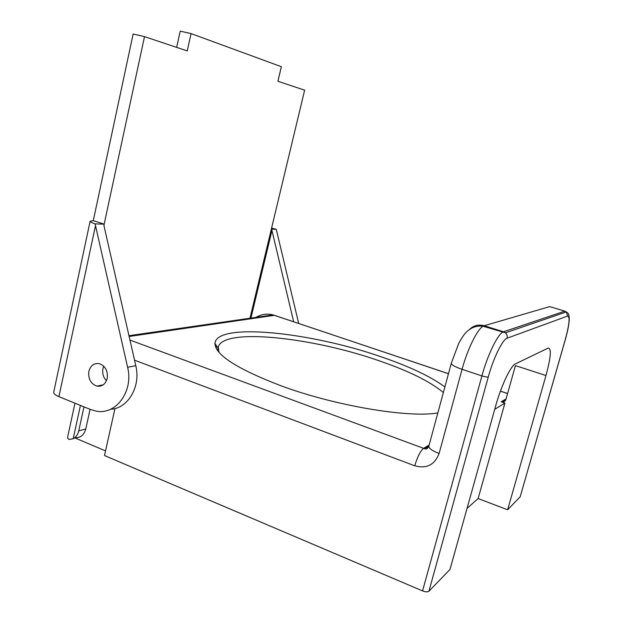 <?xml version="1.0" encoding="UTF-8"?>
<svg xmlns="http://www.w3.org/2000/svg" width="623" height="623" viewBox="0 0 623 623"><rect width="100%" height="100%" fill="white"/><g stroke="black" fill="none" stroke-linecap="round" stroke-linejoin="round"><path stroke-width="0.93" d="M80.445 405.409L73.195 438.756L68.982 439.456L67.705 438.351L67.58 437.33L74.978 403.19M564.866 311.142L549.673 306.625L484.18 325.736L503.548 331.786L564.866 311.142L566.323 311.936C568.231 313.229 569.001 313.392 569.313 319.116C569.064 324.24 567.717 331.14 565.256 339.831L520.174 496.811L507.636 509.785L478.121 498.556L467.048 508.399M114.967 408.532L104.5 455.553L422.565 590.908C425.532 592.021 427.651 592.138 428.92 591.25L450.001 569.43L495.713 405.783C501.009 386.517 510.182 366.861 514.917 364.144L548.201 348.078C551.635 348.125 550.896 357.275 545.974 375.521L515.423 365.631L505.954 399.359C505.23 401.321 503.82 402.185 501.717 401.96L504.91 403.089L494.724 409.327M105.536 450.896L74.698 437.852M90.078 409.334L85.779 428.982C84.097 434.963 80.601 437.868 75.297 437.681M73.195 438.756C76.022 437.206 77.867 434.581 78.739 430.898L83.98 406.858M507.636 509.785L545.974 375.521M478.121 498.556L504.91 403.089M437.844 412.932C408.727 418.126 335.018 405.869 280.732 385.684C236.997 368.863 215.067 354.76 214.943 343.366C216.672 322.083 310.643 332.324 380.287 356.512C408.89 366.207 430.423 376.347 444.884 386.93M219 352.307L218.245 347.237C222.442 327.457 311.656 337.253 378.052 360.413C408.283 370.732 430.057 381.44 443.366 392.552M176.652 47.379L180.226 31.15L191.066 33.587L187.227 50.915L144.513 36.632L103.909 225.347M271.589 228.08L276.262 229.303L271.332 229.155L304.631 90.171L277.928 81.239L281.355 66.7L191.066 33.587M144.513 36.632L133.135 34.008L93.286 220.659L104.166 224.14L104.01 225.892L135.783 365.685C141.008 386.579 127.972 408.626 110.512 409.272M276.262 229.303L298.674 323.399M249.987 318.228L271.332 229.155L271.955 230.479L250.944 318.096M293.643 321.709L271.955 230.479M104.166 224.14L95.109 223.875L127.606 367.266C133.735 391.291 115.862 415.455 95.973 411.079L90.413 409.475L58.905 396.649C55.283 395.122 53.555 393.635 53.703 392.202L90.133 221.227L93.286 220.659M107.195 378.457C108.052 371.035 105.466 366.106 99.423 363.676C94.128 362.874 90.608 365.421 88.871 371.316C88.038 378.885 90.724 383.823 96.947 386.128C102.079 386.758 105.497 384.196 107.195 378.457M95.109 223.875C91.783 222.738 90.125 221.85 90.133 221.227M99.08 385.668L99.742 386.229M103.768 366.215L102.943 368.66C102.117 373.387 103.286 377.413 106.455 380.731M85.779 428.982L78.739 430.898M422.565 590.908L481.914 375.91C487.404 355.702 497.068 335.478 502.496 332.316L503.548 331.786L505.417 332.83C506.997 334.333 507.55 336.132 507.067 338.227L567.608 316.056C570.17 316.585 569.36 324.536 565.186 339.901L520.174 496.811M469.251 329.676C473.41 325.494 478.386 324.178 484.18 325.736L483.066 326.242C477.311 329.271 467.445 349.246 462.071 369.322L481.914 375.91C485.037 376.876 487.163 377.211 488.3 376.915C493.439 358.015 502.59 339.403 507.067 338.227M439.106 453.482C432.214 450.787 428.788 448.358 428.826 446.193L451.286 363.31C451.426 364.868 455.016 366.869 462.071 369.322L439.106 453.482C434.675 464.875 426.56 468.987 414.754 465.802L134.529 360.18M129.148 336.482L274.439 315.324L448.467 373.738M254.729 318.197C260.321 314.374 266.426 313.276 273.045 314.903L276.044 315.799M503.073 401.15L504.256 401.547M428.92 591.25L488.3 376.915M429.146 445.001L423.601 448.326L129.966 340.08M506.094 398.868L501.18 401.819M500.417 391.174L507.581 393.58M216.64 345.96L216.111 348.179M414.754 465.802C417.449 456.799 420.393 450.974 423.601 448.326L424.279 448.529L428.959 445.718M428.842 446.831L424.279 448.529C426.039 449.604 427.549 448.825 428.826 446.193M451.286 363.31L458.59 343.709C461.807 337.65 464.524 333.671 466.752 331.779C471.416 327.34 476.852 325.494 483.066 326.242L505.417 332.83L566.323 311.936L567.608 316.056M127.606 367.266L135.783 365.685M95.498 225.658L58.905 396.649M448.482 373.675L273.045 314.903L128.969 335.704M218.12 348.226L214.943 343.366M217.497 350.414L218.042 348.101M501.717 401.96L505.938 399.421M507.597 393.518L500.433 391.112M96.947 386.128L103.27 384.78"/></g></svg>
